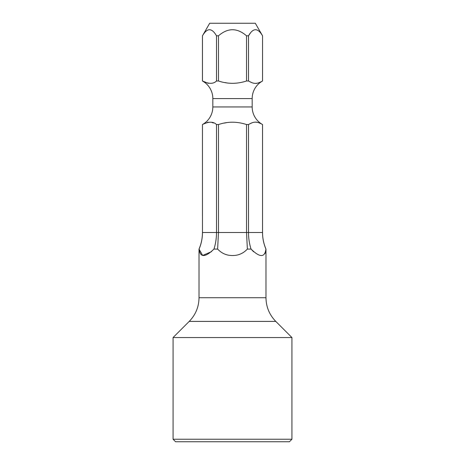 <?xml version="1.0" encoding="UTF-8"?>
<svg xmlns="http://www.w3.org/2000/svg" width="465" height="465" viewBox="0 0 465 465"><rect width="100%" height="100%" fill="white"/><g stroke="black" fill="none" stroke-linecap="round" stroke-linejoin="round"><path stroke-width="0.7" d="M202.449 124.539L202.473 232.5L202.449 124.539A20.088 20.088 0 0 0 212.831 106.95L212.831 98.58A20.088 20.088 0 0 0 202.449 80.991L202.473 80.991C208.733 84.072 213.412 84.072 216.498 80.991L218.474 80.991C227.751 84.089 237.098 84.089 246.526 80.991L248.502 80.991C252.175 82.927 255.494 85.2 262.527 80.991L262.551 35.805L255.302 23.25L209.698 23.25L202.473 35.805C207.146 27.714 211.819 27.714 216.498 35.805L218.474 35.805C227.815 27.714 237.167 27.714 246.526 35.805L248.502 35.805L250.228 33.3M262.527 35.805C257.848 27.714 253.175 27.714 248.502 35.805L248.502 80.991M213.958 249.071C205.088 257.703 200.13 257.703 199.09 249.071C201.333 243.753 202.461 238.231 202.473 232.5L216.498 232.5L216.498 124.539L218.474 124.539L218.474 232.5L217.626 249.071L213.958 249.071C215.65 243.753 216.492 238.231 216.498 232.5L246.526 232.5L246.526 124.539L248.502 124.539C252.175 122.615 255.454 120.319 262.527 124.539L262.551 124.539A20.088 20.088 0 0 1 252.169 106.95L252.169 98.58A20.088 20.088 0 0 1 262.551 80.991L262.551 35.805M208.343 83.34L202.473 80.991L202.473 35.805M216.498 80.991L216.498 35.805M218.474 80.991L218.474 35.805M207.355 122.394L208.233 122.208M211.935 122.487L213.412 123.027M224.333 123.091L226.967 122.586M250.507 123.516L251.553 123.039M255.82 122.115L256.767 122.208M257.645 122.394L258.685 122.725M259.232 122.94L260.388 123.458M246.526 124.539C237.069 121.441 227.716 121.441 218.474 124.539M216.498 124.539C213.389 121.458 208.715 121.458 202.473 124.539M260.284 82.125L259.232 82.59M258.668 82.811L257.633 83.136M256.657 83.34L255.756 83.421M251.577 82.497L250.548 82.032M227.804 83.072L224.822 82.543M211.529 251.646L202.635 255.454L199.02 249.071L199.02 297.728L265.98 297.728C266.114 306.917 269.386 314.811 275.786 321.402L291.927 337.544L173.073 337.544L173.073 439.239L291.927 439.239L291.927 337.544M247.374 249.071L246.526 232.5L248.502 232.5C248.508 238.231 249.35 243.753 251.042 249.071L247.374 249.071C243.276 253.425 238.318 255.576 232.5 255.529C226.641 255.558 221.683 253.408 217.626 249.071M248.502 124.539L248.502 232.5L262.551 232.5C262.562 238.26 263.707 243.782 265.98 249.071L265.91 249.071C263.667 243.753 262.539 238.231 262.527 232.5L262.527 124.539M246.526 80.991L246.526 35.805M251.112 249.159L253.594 251.757M264.847 253.687L265.259 252.797M265.91 249.071C264.835 257.697 259.877 257.697 251.042 249.071M232.872 255.523L234.046 255.477M291.927 439.239L289.416 441.75L175.584 441.75L173.073 439.239M212.831 106.95L252.169 106.95M212.831 98.58L252.169 98.58M275.786 321.402L189.214 321.402C195.614 314.811 198.886 306.917 199.02 297.728M202.449 80.991L202.449 35.805M202.449 232.5C202.438 238.26 201.293 243.782 199.02 249.071M262.551 232.5L262.551 124.539M265.98 249.071L265.98 297.728M189.214 321.402L173.073 337.544"/></g></svg>
